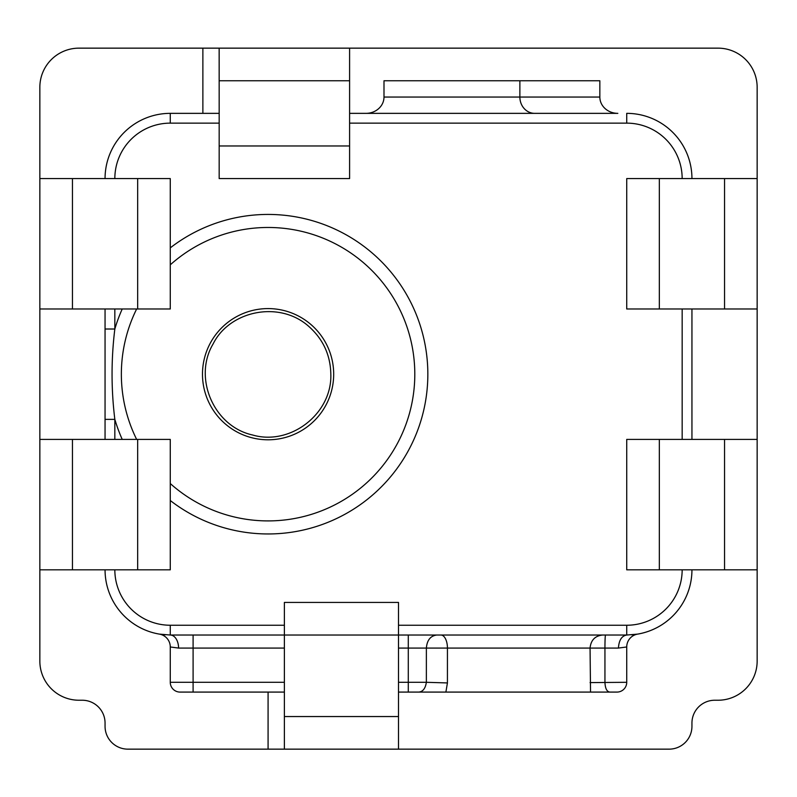 <?xml version="1.0" encoding="UTF-8"?>
<svg xmlns="http://www.w3.org/2000/svg" width="797" height="797" viewBox="0 0 797 797"><rect width="100%" height="100%" fill="white"/><g stroke="black" fill="none" stroke-linecap="round" stroke-linejoin="round"><path stroke-width="1.2" d="M72.457 439.406L39.85 439.406L39.85 569.825L170.269 569.825L170.269 439.406L72.457 439.406L72.457 569.825M590.537 692.085L590.059 648.071L426.375 648.071C427.033 640.21 430.47 635.857 436.706 635.03L626.731 635.03L398.5 635.03L398.5 602.422L284.38 602.422L284.38 635.03L170.269 635.03L159.4 634.113A65.205 65.205 0 0 1 105.055 569.825A65.205 65.205 0 0 0 159.4 634.113A13.041 13.041 0 0 1 170.269 646.975L170.269 682.302A9.783 9.783 0 0 0 180.052 692.085L284.38 692.085M39.85 569.825L39.85 661.111A39.123 39.123 0 0 0 78.973 700.234L82.24 700.234A22.824 22.824 0 0 1 105.055 723.058L105.055 726.326A22.824 22.824 0 0 0 127.879 749.15L268.081 749.15L268.081 692.085M39.85 439.406L39.85 87.271A39.123 39.123 0 0 1 78.973 48.149L202.876 48.149L202.876 113.353L170.269 113.353L170.269 123.136A55.431 55.431 0 0 0 114.838 178.568M724.543 569.825L724.543 439.406L626.731 439.406L626.731 569.825L757.15 569.825L757.15 661.111A39.123 39.123 0 0 1 718.027 700.234L714.76 700.234A22.824 22.824 0 0 0 691.945 723.058L691.945 726.326A22.824 22.824 0 0 1 669.121 749.15L398.5 749.15L398.5 635.03L284.38 635.03L284.38 749.15L398.5 749.15M105.055 308.987L105.055 439.406M105.055 178.568A65.205 65.205 0 0 1 170.269 113.353M284.38 648.071L178.568 648.071A13.041 8.299 -90 0 0 170.269 635.03L170.269 625.246L284.38 625.246M178.568 648.071L170.269 646.975M162.06 634.512A65.205 65.205 0 0 0 165.278 634.84A65.205 65.205 0 0 1 162.06 634.512M398.5 692.085L616.948 692.085A9.783 9.783 0 0 0 626.731 682.302L626.731 646.975A13.041 13.041 0 0 1 637.6 634.113A65.205 65.205 0 0 0 691.945 569.825A65.205 65.205 0 0 1 637.59 634.123L626.731 635.03L626.731 625.246A55.431 55.431 0 0 0 682.162 569.825M268.081 749.15L284.38 749.15M440.92 635.03L440.92 635.03A13.041 6.515 -90 0 1 447.436 648.071L447.426 682.939L426.365 682.302C425.399 688.498 422.848 691.766 418.704 692.085M105.055 329.012L114.838 329.012C111.132 359.138 111.132 389.255 114.838 419.371L114.838 439.406M105.055 419.371L114.838 419.371A159.759 159.759 0 0 0 122.23 439.406M137.662 308.987L170.269 308.987L170.269 178.568L137.662 178.568L137.662 308.987L72.457 308.987L72.457 178.568L137.662 178.568M39.85 308.987L72.457 308.987M219.175 113.353L219.145 48.149L718.027 48.149A39.123 39.123 0 0 1 757.15 87.271L757.15 178.568L626.731 178.568L626.731 308.987L724.543 308.987L724.543 178.568M219.145 48.149L202.876 48.149M39.85 178.568L72.457 178.568M617.834 113.353L349.594 113.353L617.834 113.353A17.992 16.299 -0 0 1 599.842 97.055L599.842 80.756L383.995 80.756L383.995 97.055L599.842 97.055M383.995 97.055A17.992 16.299 180 0 1 366.002 113.353L349.594 113.353M219.145 113.353L202.876 113.353M626.731 646.975L618.432 648.071C618.96 640.21 621.73 635.857 626.731 635.03M757.15 178.568L757.15 569.825M447.426 682.939L445.892 692.085M545.218 749.15L316.987 749.15M170.269 264.833A146.718 146.718 0 0 1 414.799 374.192A146.718 146.718 0 0 1 170.269 483.55M136.646 439.406A146.718 146.718 0 0 1 136.646 308.987M682.162 178.568A55.431 55.431 0 0 0 626.731 123.136L626.731 113.353A65.205 65.205 0 0 1 691.945 178.568M325.136 48.149L537.068 48.149M631.722 634.84A65.205 65.205 0 0 0 634.94 634.512A65.205 65.205 0 0 1 631.722 634.84M691.945 439.406L691.945 308.987M724.543 439.406L757.15 439.406M610.323 692.085C607.025 692.075 605.232 688.807 604.943 682.302L604.943 648.071A13.041 0.588 -90 0 1 605.541 635.03M349.594 145.961L349.594 178.568L219.175 178.568L219.175 80.756L349.594 80.756L349.594 145.961L219.175 145.961M219.175 48.149L219.175 80.756M349.594 48.149L349.594 80.756M383.995 80.756L528.919 80.756M757.15 308.987L724.543 308.987M137.662 569.825L137.662 439.406M105.055 569.825A65.205 65.205 0 0 0 159.4 634.113M114.838 569.825A55.431 55.431 0 0 0 170.269 625.246M284.38 682.302L170.269 682.302M193.093 635.03L193.093 692.085M408.283 635.03L408.283 648.071L426.375 648.071L426.365 682.302L408.283 682.302L408.283 692.085M398.5 648.071L408.283 648.071L408.283 682.302L398.5 682.302M114.838 308.987L114.838 329.012A159.759 159.759 0 0 1 122.23 308.987M398.5 625.246L626.731 625.246M637.59 634.123A65.205 65.205 0 0 0 691.945 569.825M618.432 648.071L590.059 648.071C590.856 640.21 595.02 635.857 602.562 635.03M170.269 247.877A159.759 159.759 0 0 1 427.84 374.192A159.759 159.759 0 0 1 170.269 500.516M682.162 439.406L682.162 308.987M626.731 123.136L349.594 123.136M219.175 123.136L170.269 123.136M534.667 113.353A16.299 14.794 -90 0 1 519.873 97.055L519.873 80.756M626.731 682.302L590.059 682.601M659.338 439.406L659.338 569.825M284.38 716.543L398.5 716.543M333.684 374.192A65.603 65.603 0 0 0 235.284 317.375A65.603 65.603 0 0 0 235.284 431.008A65.603 65.603 0 0 0 333.684 374.192M659.338 178.568L659.338 308.987M330.825 374.192C332.229 413.663 290.357 446.141 252.48 434.963C213.895 426.515 192.854 377.878 213.098 343.965C229.745 310.312 280.325 299.981 309.575 327.129C323.393 339.771 330.476 355.462 330.825 374.192"/></g></svg>
